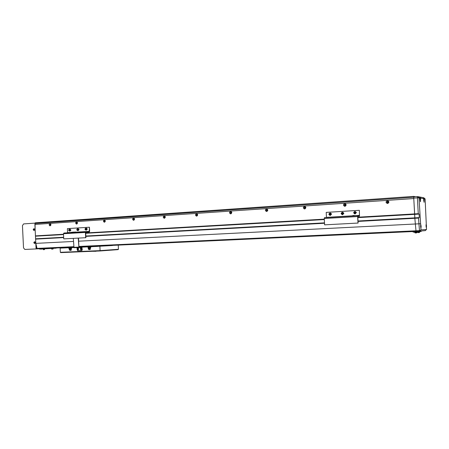 <?xml version="1.0" encoding="UTF-8"?>
<svg xmlns="http://www.w3.org/2000/svg" width="449" height="449" viewBox="0 0 449 449"><rect width="100%" height="100%" fill="white"/><g stroke="black" fill="none" stroke-linecap="round" stroke-linejoin="round"><path stroke-width="0.67" d="M50.743 224.371L50.754 225.072M77.262 222.564L77.273 223.327M105.072 220.678L105.077 221.486M134.268 218.697L134.268 219.55M164.963 216.614L164.631 217.092L164.957 217.518M197.274 214.437L196.875 214.931L197.263 215.368M231.274 212.141L230.853 212.652L231.314 213.101M267.29 209.734L266.717 210.244L267.256 210.699M305.32 207.214L304.613 207.702L305.269 208.145M345.607 204.592L345.236 204.452L344.737 205.008L345.539 205.406M388.368 202.044L387.599 201.365L386.875 202.145L387.644 202.83L388.368 202.044L387.807 201.584L387.274 202.157L387.841 202.656L388.334 202.308M388.262 201.786L388.155 202.538M415.583 196.724L413.81 196.387L413.782 198.553L34.899 224.438L35.269 222.805L413.81 196.387M413.714 197.24L34.848 223.462M97.422 246.428L90.176 246.709L90.597 246.394M95.996 251.143L97.646 251.075M90.176 251.389L73.282 252.091M71.245 252.175L66.082 252.394M72.244 247.584L65.863 247.876L69.892 247.624L69.365 247.371M112.48 245.508L90.939 246.731L89.963 249.521L88.857 249.565L88.268 248.909L88.2 247.545L87.617 246.888L82.1 247.141M112.699 250.042L110.729 250.177M96.007 251.294L92.382 251.294M97.416 246.389L82.094 247.124M90.445 246.686L82.072 247.068M73.754 247.45L69.892 247.624M112.475 245.429L111.633 245.485M93.611 246.254L93.448 246.546M73.776 247.517L71.812 247.607L70.908 250.346L69.814 250.39L68.613 247.753L60.138 248.14L66.935 247.719M68.613 247.753L61.098 248.089L66.929 247.725M87.617 246.888L82.1 247.13M111.627 245.463L90.939 246.731M118.025 249.633L100.048 250.974L100.105 250.632L118.452 249.279L118.025 249.633L100.048 250.974L60.811 252.613L60.34 252.304L60.138 248.14M118.452 249.279L118.25 245.148M60.34 252.304L100.105 250.632L99.891 246.327M88.038 246.86L88.621 247.517L88.2 247.545M90.064 249.504L89.272 249.537L88.689 248.881L88.621 247.517M69.045 247.73L69.612 248.376L69.18 248.404M70.981 250.329L70.246 250.362L69.679 249.717L69.612 248.376M60.811 252.613L100.043 250.974M81.763 250.553L82.257 249.852L81.763 250.553L77.677 250.738L77.065 249.38M82.257 249.852L81.87 246.916L78.912 246.928L78.48 238.093M73.299 238.368L74.006 247.736L81.774 247.332L82.004 249.869M78.221 238.105L78.929 247.511L74.006 247.736M76.947 247.601L77.38 249.846L77.941 249.998C78.794 249.492 78.844 248.864 78.092 248.117L77.767 248.073M66.912 247.797L67.131 247.478M67.412 247.461L67.659 247.753M98.342 246.389L98.073 246.052M97.775 246.063L97.534 246.422M70.56 249.049L70.437 249.347L70.56 249.049M70.858 250.284L71.245 250.149M71.346 248.74L70.684 248.376L69.993 249.363L70.364 250.138L71.346 249.958M70.504 249.829L70.459 248.869L70.504 249.829M70.224 249.554L70.465 248.959L70.762 249.532L70.448 249.537M71.34 248.623L70.74 248.376M89.604 248.202L89.48 248.505L89.604 248.202M89.907 249.453L90.372 249.257M90.44 247.932L89.727 247.517L89.014 248.522L89.373 249.29L90.462 249.043M89.559 248.993L89.514 248.022L89.559 248.993M89.272 248.718L89.519 248.112L89.822 248.69L89.486 248.701M90.434 247.803L89.806 247.511M81.157 249.857L81.87 249.229L81.011 247.927M80.798 249.801L81.791 249.234L81.308 247.988L80.315 248.555L80.798 249.801M80.657 249.363L80.91 248.46L80.657 249.363M80.472 248.976L80.887 248.544L80.988 249.212L80.691 248.959M77.436 248.92L77.655 249.363L77.211 248.931L77.744 248.797L77.587 249.442L77.211 248.931M77.941 249.998L78.524 249.341L78.008 248.123L77.043 248.735M77.885 249.206L77.144 248.903L77.885 249.206M90.586 246.911L88.408 247.012L90.597 246.905M71.492 247.781L69.404 247.876L71.498 247.775M90.221 247.612L89.503 247.579M71.166 248.471L70.471 248.432M423.648 198.666L424.131 202.291L424.226 198.772L423.289 197.706L423.648 198.666L420.601 198.104L419.619 197.004L420.489 201.736L420.601 198.104M426.516 225.959L426.185 224.309L426.354 227.649L426.516 225.959M421.14 226.33L420.786 224.595L420.601 226.369L420.954 228.103L421.14 226.33M419.978 197.987L418.996 197.807L420.988 229.866L419.478 230.629L418.502 218.096L414.842 218.298L416.038 231.409L414.842 218.298L358.021 221.419M418.502 218.096L419.271 217.613L419.085 214.094L418.266 213.696L417.413 197.863L413.759 198.116L414.842 218.298L414.859 217.86L357.999 220.998M418.266 213.696L357.797 217.198M413.759 198.116L413.899 196.836L417.548 196.583L417.413 197.863L418.996 197.807L417.604 196.583M419.692 231.241L420.988 229.866L426.511 229.512M419.271 217.613L414.859 217.86L414.668 214.347L357.819 217.625M419.085 214.094L414.668 214.347L413.782 198.553L34.899 224.438L35.813 243.375L37.026 248.398L37.621 248.836L36.077 248.926L35.797 243.117L35.336 243.139M50.911 224.674L50.832 224.27C50.047 223.305 49.497 223.479 49.171 224.792C49.609 226.043 50.176 226.15 50.866 225.106L50.911 224.674M50.844 224.696L50.383 224.163L49.968 224.758L50.428 225.291L50.844 224.696M50.653 224.264L50.67 225.185M77.475 222.889L77.458 222.71C76.7 221.469 76.1 221.576 75.651 223.013C76.223 224.377 76.83 224.405 77.469 223.097L77.475 222.889M77.38 222.917L76.897 222.373L76.459 222.979L76.942 223.523L77.38 222.917M77.161 222.457L77.172 223.434M105.335 221.02C104.623 219.567 103.988 219.606 103.422 221.149C104.134 222.603 104.774 222.558 105.335 221.02M105.206 221.048L104.696 220.493L104.235 221.116L104.746 221.671L105.206 221.048M104.954 220.566L104.959 221.598M134.588 219.056C133.841 217.569 133.173 217.613 132.578 219.191C133.325 220.684 133.993 220.639 134.588 219.056M134.419 219.09L133.886 218.517L133.398 219.157L133.931 219.729L134.419 219.09M134.133 218.584L133.853 219.157L134.139 219.668M165.344 216.99C164.559 215.464 163.851 215.514 163.228 217.136C164.008 218.663 164.716 218.612 165.344 216.99M165.125 217.03L164.57 216.446L164.059 217.103L164.615 217.686L165.125 217.03M164.805 216.497L164.486 217.103L164.805 217.636M197.712 214.818C196.887 213.253 196.14 213.303 195.483 214.97C196.308 216.536 197.049 216.485 197.712 214.818M197.448 214.858L196.858 214.263L196.32 214.936L196.909 215.531L197.448 214.858M197.094 214.302L196.724 214.942L197.077 215.492M231.83 212.529C230.96 210.923 230.174 210.974 229.478 212.686C230.343 214.291 231.128 214.24 231.83 212.529M231.51 212.573L230.893 211.962L230.326 212.652L230.943 213.269L231.51 212.573M231.117 211.995L230.696 212.663L231.089 213.236M267.84 210.11C266.925 208.465 266.094 208.516 265.359 210.278C266.268 211.928 267.099 211.872 267.84 210.11M267.464 210.16L266.813 209.531L266.212 210.244L266.863 210.873L267.464 210.16M267.032 209.56L266.543 210.255L266.987 210.856M305.904 207.556C304.938 205.861 304.063 205.923 303.283 207.73C304.248 209.425 305.118 209.369 305.904 207.556M305.466 207.612L304.781 206.967L304.141 207.702L304.832 208.347L305.466 207.612M304.989 206.989L304.439 207.713L304.916 208.336M346.213 204.851C345.186 203.111 344.26 203.173 343.429 205.036C344.45 206.781 345.376 206.72 346.213 204.851M345.702 204.912L344.978 204.244L344.293 205.002L345.023 205.67L345.702 204.912M345.186 204.267L344.546 205.025L345.068 205.664M388.957 201.983C387.869 200.187 386.886 200.254 386 202.179C387.083 203.975 388.071 203.908 388.957 201.983M387.824 201.388L387.072 202.168L387.627 202.83M324.301 219.14L85.697 232.952M63.517 234.238L35.449 235.865M324.324 219.555L85.714 233.3M63.534 234.574L35.578 236.185M324.498 222.85L85.849 236.028M63.663 237.257L35.701 238.801M324.52 223.26L85.866 236.37M63.679 237.588L35.606 239.132M418.215 196.701L423.8 197.773L425.119 198.935L426.516 229.31L425.394 230.612L416.043 231.409M421.246 231.409L416.526 232.15L413.097 232.094L421.246 231.409L421.229 231.072M416.526 232.15L416.678 231.381M413.097 232.094L413.069 231.549M56.22 248.157L39.658 249.15L56.209 247.977M41.667 249.217L41.656 248.651M39.658 249.15L39.641 248.74M36.296 246.417L36.375 248.089L37.02 248.381M36.616 248.404L36.324 248.42M35.746 242.005L35.28 242.028L35.746 242.005L35.168 230.056L34.708 230.084M37.071 248.477L36.33 248.522L36.212 246.103M34.652 228.973L35.117 228.945L35.061 223.131M34.837 223.136L23.606 223.916L22.45 225.611L23.522 247.887L24.835 249.448L36.077 248.926M34.657 228.984L35.117 228.956M33.866 229.394L33.871 229.748M33.776 230.214L34.242 229.54L33.714 228.934L33.254 229.602L33.776 230.214M33.995 230.438L34.826 229.518L33.95 228.693M33.804 229.012L33.299 229.467L33.658 230.129L34.163 229.675L33.804 229.012M33.299 229.467L33.726 229.456M33.507 229.714L33.843 229.703M34.489 242.449L34.506 242.802M34.405 243.268L34.87 242.606L34.343 241.989L33.883 242.656L34.405 243.268M34.64 243.493L35.454 242.578L34.562 241.747M34.438 242.073L33.928 242.522L34.287 243.19L34.797 242.741L34.438 242.073M33.928 242.522L34.354 242.505M34.135 242.774L34.472 242.757M42.84 249.144L44.642 249.302L43.486 249.717M44.041 249.661L43.665 249.706M44.053 249.655L44.417 249.593M51.422 248.611L53.184 248.763L51.702 249.116M52.595 249.116L51.455 248.858M52.612 249.111L52.971 249.055M416.307 232.93L415.072 232.896M416.717 232.846L415.185 232.919M419.007 232.599L417.795 232.565M419.394 232.52L418.563 232.565M418.417 232.571L417.912 232.588M420.584 225.898L420.634 226.829M426.011 225.505L426.062 226.476M423.699 200.512L423.766 198.778L423.951 199.412L424.019 200.624L423.895 201.203L423.71 200.58M423.727 200.641L424.019 200.624M423.643 199.435L423.951 199.412M420.382 200.018L420.247 200.613L420.045 199.962L420.112 198.11L420.382 200.018L420.068 200.035M419.978 198.789L420.315 198.767M85.675 237.701L85.417 232.442L85.81 231.74L89.239 231.639L89.446 227.245L89.648 231.353L89.261 232.049L85.669 232.436L85.927 237.689L63.741 238.879L63.489 233.721L63.898 233.031L85.793 231.74M85.927 237.689L63.741 238.879M89.261 232.049L85.72 232.223M89.194 227.245L67.389 228.614L67.558 232.818M85.911 228.788L85.927 229.495M85.81 228.782L85.652 229.164L85.81 228.782M85.652 229.164L85.843 229.523L85.652 229.164M86.085 229.372L85.748 229.641L85.366 228.923L85.697 228.653L86.085 229.372M86.04 228.199L87.089 228.951M86.085 230.084L87.319 229.08L86.41 228.126M86.461 230.135L87.173 229.091M77.806 228.709L78.844 229.456M77.857 230.578L79.075 229.585L78.171 228.636M78.221 230.634L78.929 229.596M69.69 229.214L70.712 229.955M69.741 231.072L70.796 230.096L69.937 229.209L69.376 229.22M70.779 229.95L70.055 229.142M70.106 231.123L70.796 230.096M70.948 230.084L70.027 231.061L70.729 230.09L69.937 229.209M77.671 229.299L77.688 229.995M77.57 229.287L77.419 229.669L77.57 229.287M77.419 229.669L77.604 230.023L77.419 229.669M77.834 229.877L77.149 229.922L77.127 229.428L77.812 229.388L77.834 229.877M77.43 229.91L77.149 229.922M77.408 229.422L77.127 229.428M69.55 229.804L69.567 230.489M69.488 229.765L69.298 230.163L69.483 229.759M69.298 230.163L69.483 230.517L69.298 230.163M69.702 230.371L69.376 230.64L69.006 229.927L69.331 229.663L69.702 230.371M69.309 230.41L69.028 230.416M69.286 229.922L69.006 229.927M74.349 232.144L73.529 232.184M74.276 232.049L73.602 232.082M75.853 232.099L75.039 232.139M75.78 232.004L75.112 232.038M72.441 232.256L71.627 232.296M72.368 232.161L71.7 232.195M73.423 232.223L73.136 232.251M357.988 223.052L357.64 216.553L357.802 215.7L359.458 215.728L359.374 210.328L359.486 216.238L357.831 216.216L357.763 216.553L358.111 223.052L324.605 224.848L324.268 218.5L324.464 217.67L357.797 215.705M358.111 223.052L324.605 224.848M359.251 210.317L326.21 212.394L326.457 217.552M354.906 212.158L354.429 212.719L354.906 213.213L354.39 213.022L354.356 212.411L354.609 212.242L354.373 212.714L354.85 213.253M355.305 212.949L354.794 213.286L354.255 213.017L354.222 212.405L354.732 212.068L355.277 212.343L355.305 212.949M354.643 211.524L356.203 212.45M354.547 213.825L355.153 213.932L356.315 212.624L354.951 211.53M356.298 212.444L355.17 211.445M355.069 213.937L356.315 212.624M356.388 212.618L355.137 213.847L356.22 212.618L356.108 212.175M342.149 212.298L343.676 213.219M342.071 214.588L342.643 214.689L343.867 213.382L342.66 212.22M342.576 214.689L343.788 213.393M330.155 215.34L328.825 214.268L329.886 213.056L331.065 214.128L330.015 215.34L328.831 214.268L329.886 213.056L331.368 213.971M329.807 215.335L330.357 215.43L331.48 214.145L330.082 213.062M331.463 213.965L330.363 212.983M330.296 215.43L331.48 214.145M331.558 214.134L330.341 215.346L331.39 214.139L330.98 213.32M342.295 212.882L341.925 213.483L342.391 213.971L341.88 213.786L341.852 213.18L342.099 213.011L341.863 213.483L342.329 214.01M342.772 213.718L342.273 214.05L341.74 213.78L341.706 213.174L342.205 212.843L342.739 213.112L342.772 213.718M330.066 213.685L329.639 214.235L330.082 214.717M330.054 213.685L329.577 214.235L329.993 213.645M329.577 214.235L329.852 214.667L329.577 214.235M330.458 214.465L329.964 214.796L329.443 214.532L329.409 213.932L329.903 213.601L330.425 213.87L330.458 214.465M354.581 215.599L353.79 215.514M354.603 215.89L353.874 215.627M353.874 215.587L352.566 215.655L352.6 216.008M353.745 215.475L352.583 215.655M72.255 247.579L71.829 247.607M88.689 248.881L88.268 248.909M89.272 249.537L88.857 249.565M69.679 249.717L69.247 249.745M70.246 250.362L69.814 250.39M81.858 246.916L78.951 247.051M78.659 247.118L73.737 247.343M81.886 247.494L76.987 247.713M420.387 223.737L78.631 241.186M416.032 231.409L78.912 246.933L419.68 231.241L419.478 230.629L78.889 246.45M425.119 198.946L424.226 198.772M73.451 241.455L35.813 243.375M73.709 246.692L37.026 248.398M37.598 248.836L73.731 247.169L37.621 248.836M33.316 229.877L33.933 230.444L34.618 229.523L33.855 228.698L33.305 229.287M33.95 242.948L34.579 243.493L35.246 242.583L34.466 241.753L33.922 242.359M417.11 232.419L414.73 232.537L414.685 232.234M419.793 232.099L417.441 232.049M420.792 227.795L420.64 224.921M426.202 227.346L426.056 224.629M423.951 201.988L424.125 200.041C423.985 198.346 423.805 197.734 423.587 198.222M423.502 198.015L423.794 198.065M420.298 201.427L420.5 199.418C420.348 197.655 420.157 197.027 419.922 197.538M85.417 232.442L63.489 233.721M89.396 231.358L75.965 232.155M74.932 232.212L74.461 232.24M73.035 232.324L72.558 232.358M71.526 232.414L67.586 232.649M84.99 229.192C85.535 230.331 86.023 230.298 86.455 229.102C85.911 227.969 85.422 227.997 84.99 229.192M86.505 229.102L85.793 230.09L84.984 229.192L85.697 228.204L86.505 229.102M86.337 230.073L87.095 229.085L86.292 228.193L85.748 228.204M77.458 228.715L76.745 229.697C77.295 230.825 77.778 230.797 78.205 229.607C77.666 228.479 77.183 228.507 76.757 229.697L77.458 228.715L78.255 229.607L77.554 230.59L76.751 229.697L77.554 230.59L78.148 230.573L78.85 229.591L78.053 228.704L77.503 228.715M78.104 230.573L78.856 229.591L78.053 228.704M69.331 229.22L68.63 230.197C69.174 231.314 69.646 231.286 70.066 230.107C69.539 228.984 69.062 229.018 68.641 230.191L69.331 229.22L70.117 230.107L69.427 231.078L68.635 230.197L69.427 231.078L69.982 231.061M357.64 216.553L324.268 218.5M359.486 216.238L357.774 216.339M359.52 215.391L354.592 215.683M353.324 215.761L326.468 217.35M353.649 212.747C354.469 214.139 355.21 214.094 355.883 212.613C355.058 211.221 354.317 211.266 353.649 212.747M355.934 212.607L354.845 213.842L353.616 212.747L354.71 211.518L355.934 212.607M354.912 213.842L353.616 212.747L354.71 211.518M341.145 213.511C341.947 214.891 342.682 214.847 343.339 213.376C342.531 211.995 341.801 212.04 341.145 213.511M343.39 213.376L342.323 214.594L341.111 213.516L342.189 212.293L343.39 213.376M342.424 214.6L343.693 213.387L342.407 212.304M328.859 214.263C329.65 215.632 330.369 215.587 331.014 214.134C330.217 212.764 329.499 212.809 328.859 214.263M70.24 248.606L70.364 250.138M89.25 247.775L89.373 249.29M80.517 248.174L80.64 249.7M77.256 248.314L77.38 249.846M417.536 196.583L413.899 196.836M34.124 230.46L33.204 229.607L33.855 228.698M34.769 243.51L33.832 242.656L34.652 241.719M414.73 232.537L415.589 232.969M417.463 232.217L418.305 232.638M85.697 228.204L84.979 229.192L85.793 230.09L86.388 230.073L87.106 229.085L86.292 228.193M74.354 232.043L74.472 232.408M73.513 232.082L73.434 232.47M75.859 231.998L75.971 232.318M75.022 232.038L74.944 232.38M72.452 232.155L72.564 232.52M71.52 232.296L71.531 232.582M73.12 232.15L73.041 232.492M342.189 212.293L341.111 213.516L342.323 214.594L343.698 213.387L343.429 212.703"/></g></svg>
